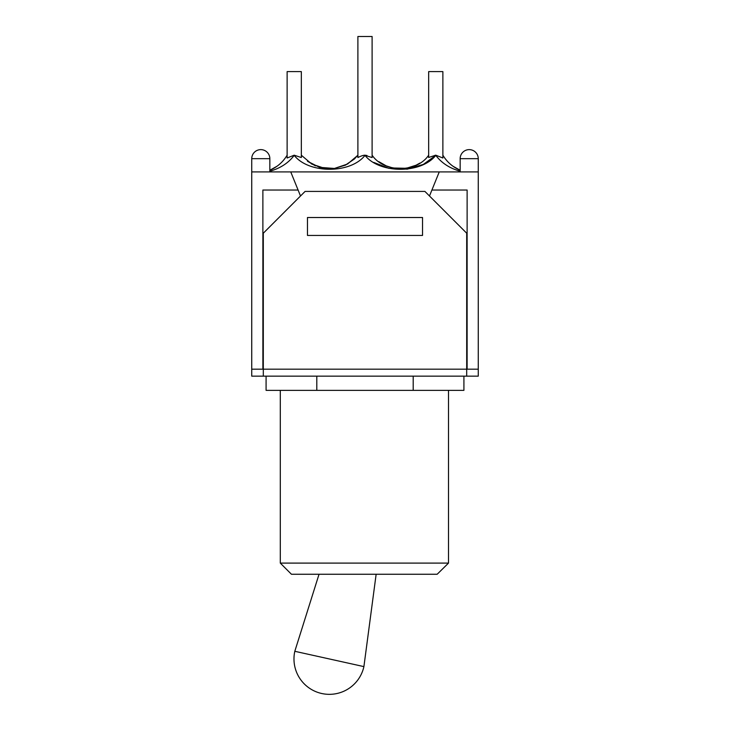 <?xml version="1.0" encoding="UTF-8"?>
<svg xmlns="http://www.w3.org/2000/svg" width="730" height="730" viewBox="0 0 730 730"><rect width="100%" height="100%" fill="white"/><g stroke="black" fill="none" stroke-linecap="round" stroke-linejoin="round"><path stroke-width="1.09" d="M428.665 157.452L435.81 155.198L442.873 157.999L442.873 155.198C447.015 162.069 452.773 167.088 460.155 170.245L452.901 166.194L460.155 170.236M435.098 155.244L435.801 155.362C441.577 163.018 449.698 168.302 460.155 171.212M269.845 171.212C280.302 168.302 288.423 163.018 294.199 155.362C308.744 173.877 350.455 173.922 365 155.39C379.637 173.904 421.183 173.932 435.801 155.362L423.336 164.414L407.331 169.141L388.816 168.329L373.778 162.425M287.118 157.999L294.19 155.198L301.335 157.534L301.335 71.604L287.127 71.604L287.127 157.999M287.127 155.198C282.985 162.069 277.227 167.088 269.845 170.245C277.227 167.088 282.985 162.069 287.127 155.198M357.892 155.198L354.406 158.985L345.555 165.089L334.477 168.457L325.096 168.493L311.783 164.077L301.399 155.28M365 155.39L372.108 157.534L372.108 36.5L357.892 36.5L357.892 157.534C361.022 155.974 363.394 155.198 365 155.198L364.909 155.198M307.503 161.257L319.521 167.343L334.422 168.457L347.553 164.031L357.81 155.307M378.77 161.622L386.216 165.865L392.941 168L406.336 168.292L416.073 165.208L419.841 163.118M366.98 155.49L365 155.198M428.665 155.198C416.775 172.955 383.998 172.91 372.108 155.198M442.873 157.999L442.873 71.604L428.665 71.604L428.665 157.534M363.905 666.609A35.387 35.387 0 0 1 321.702 693.5A35.387 35.387 0 0 1 294.81 651.297L363.905 666.609L376.142 574.255M289.418 376.151L466.698 376.151L466.698 233.208L424.906 191.415L305.094 191.415L263.302 233.208L263.302 376.151L289.418 376.151M437.17 574.255L448.503 563.104L280.293 563.104L291.443 574.255L437.17 574.255L448.503 563.104L448.503 390.358M413.198 376.151L413.198 390.358L463.915 390.358L463.915 376.151M266.085 376.151L266.085 390.358L413.198 390.358M316.802 376.151L316.802 390.358M263.302 376.151L251.74 376.151L251.74 369.179L262.882 369.179L262.882 190.028L298.086 190.028L290.75 171.915L478.26 171.915L478.26 376.151L466.698 376.151M422.533 232.45L422.533 235.443L307.467 235.443L307.467 217.513L422.533 217.513L422.533 235.443L307.467 235.443L307.467 232.45M439.25 171.915L431.914 190.028L467.118 190.028L467.118 369.179L262.882 369.179M467.118 369.179L478.26 369.179M460.155 158.675A9.052 9.052 0 0 1 469.208 149.623A9.052 9.052 0 0 1 478.26 158.675L460.155 158.675L460.155 171.915M251.74 158.675A9.052 9.052 0 0 1 260.793 149.623A9.052 9.052 0 0 1 269.845 158.675L251.74 158.675L251.74 171.915L290.75 171.915M431.914 190.028L429.486 196.005M300.514 196.005L298.086 190.028M251.74 171.915L251.74 369.179M277.099 166.194L269.845 170.236M354.406 158.985L345.555 165.089M334.477 168.457L325.096 168.493M315.424 165.856L307.458 161.221M335.545 168.302C332.004 168.995 327.542 168.895 322.149 168M354.607 158.793L345.272 165.217M386.216 165.865L378.742 161.613M406.336 168.292L392.941 168M419.869 163.1L416.073 165.208M319.037 574.255L294.81 651.297M280.293 390.358L280.293 563.104M478.26 171.915L478.26 158.675M269.845 171.915L269.845 158.675"/></g></svg>
